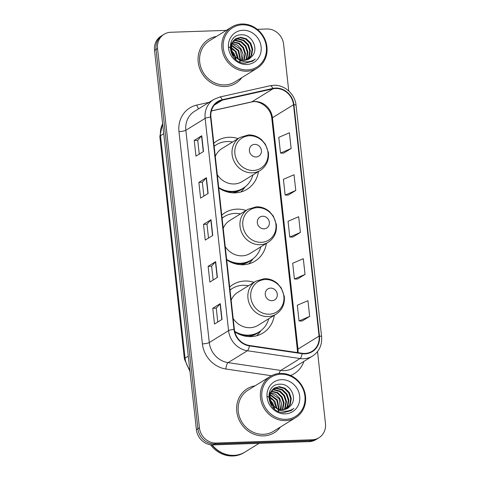 <?xml version="1.0" encoding="UTF-8"?>
<svg xmlns="http://www.w3.org/2000/svg" width="480" height="480" viewBox="0 0 480 480"><rect width="100%" height="100%" fill="white"/><g stroke="black" fill="none" stroke-linecap="round" stroke-linejoin="round"><path stroke-width="0.72" d="M253.986 282.342A28.494 25.968 58.3 0 0 244.866 281.016A28.494 25.968 58.3 0 0 232.968 284.574A28.494 25.968 58.3 0 0 229.692 287.01M234.81 331.83A28.494 25.968 58.3 0 0 251.004 336.624A28.494 25.968 58.3 0 0 262.902 333.066A28.494 25.968 58.3 0 0 274.32 315.276M246.054 210.468A28.494 25.968 58.3 0 0 236.928 209.142A28.494 25.968 58.3 0 0 225.036 212.7A28.494 25.968 58.3 0 0 221.76 215.136M226.692 259.83A28.494 25.968 58.3 0 0 243.072 264.75A28.494 25.968 58.3 0 0 254.964 261.192A28.494 25.968 58.3 0 0 266.382 243.408M238.122 138.594A28.494 25.968 58.3 0 0 228.996 137.268A28.494 25.968 58.3 0 0 217.098 140.826A28.494 25.968 58.3 0 0 213.822 143.262M218.76 187.956A28.494 25.968 58.3 0 0 235.134 192.876A28.494 25.968 58.3 0 0 247.032 189.318A28.494 25.968 58.3 0 0 258.45 171.534M226.296 30.372L170.808 32.262A16.128 14.7 58.3 0 0 164.076 34.278L161.064 36.132A16.128 14.7 58.3 0 0 154.53 50.37L196.404 429.666A16.128 14.7 58.3 0 0 213.15 444.894L309.192 441.63A16.128 14.7 58.3 0 0 315.924 439.614L317.43 438.684A16.128 14.7 58.3 0 1 310.698 440.7A16.128 14.7 58.3 0 0 317.43 438.684L318.936 437.754A16.128 14.7 58.3 0 0 325.47 423.522L317.526 351.582M162.57 35.202A16.128 14.7 58.3 0 0 156.036 49.44L197.91 428.736A16.128 14.7 58.3 0 0 214.656 443.964L310.698 440.7L214.656 443.964A16.128 14.7 58.3 0 1 197.91 428.736L156.036 49.44A16.128 14.7 58.3 0 1 162.57 35.202M216.48 36.432A25.806 23.52 58.3 0 0 208.668 39.36A25.806 23.52 58.3 0 0 199.56 68.094A25.806 23.52 58.3 0 0 225 86.502A25.806 23.52 58.3 0 0 235.77 83.28A25.806 23.52 58.3 0 0 241.89 77.604A25.806 23.52 58.3 0 1 235.77 83.28A25.806 23.52 58.3 0 1 225 86.502A25.806 23.52 58.3 0 1 199.56 68.094A25.806 23.52 58.3 0 1 208.668 39.36A25.806 23.52 58.3 0 1 216.48 36.432M255.054 385.83A25.806 23.52 58.3 0 0 247.242 388.752A25.806 23.52 58.3 0 0 238.134 417.492A25.806 23.52 58.3 0 0 263.574 435.894A25.806 23.52 58.3 0 0 274.344 432.672A25.806 23.52 58.3 0 0 280.464 427.002A25.806 23.52 58.3 0 1 274.344 432.672L274.344 432.672A25.806 23.52 58.3 0 1 263.574 435.894A25.806 23.52 58.3 0 1 238.134 417.492A25.806 23.52 58.3 0 1 247.242 388.752A25.806 23.52 58.3 0 1 255.054 385.83M275.658 88.494A17.202 15.678 -121.7 0 1 293.52 104.742L319.062 336.096A17.202 15.678 -121.7 0 1 312.09 351.282A17.202 15.678 -121.7 0 1 302.1 353.268L249.426 345.48A17.202 15.678 -121.7 0 1 234.372 329.394L210.936 117.132A17.202 15.678 -121.7 0 1 217.908 101.946A17.202 15.678 -121.7 0 1 222.342 100.146L272.91 88.848A17.202 15.678 -121.7 0 1 275.658 88.494M275.616 88.08A17.634 16.074 58.3 0 0 272.796 88.434L222.228 99.738A17.634 16.074 58.3 0 0 210.54 117.144L233.97 329.406A17.634 16.074 58.3 0 0 249.402 345.894L302.076 353.682A17.634 16.074 58.3 0 0 319.464 336.084L293.922 104.724A17.634 16.074 58.3 0 0 275.616 88.08M302.136 321L309.672 316.398L307.932 300.66L297.312 305.238L299.052 320.976L302.214 321M297.498 279.03L305.034 274.428L303.3 258.69L292.68 263.268L294.42 279.006L297.582 279.03M283.602 153.12L291.138 148.518L289.398 132.78L278.778 137.358L280.518 153.096L283.68 153.12M288.234 195.09L295.77 190.488L294.03 174.75L283.41 179.328L285.15 195.066L288.312 195.09M292.866 237.06L300.402 232.458L298.662 216.72L288.048 221.298L289.782 237.036L292.944 237.06M164.076 34.278A16.128 14.7 58.3 0 0 157.542 48.51L199.416 427.812A16.128 14.7 58.3 0 0 216.162 443.04L312.204 439.77A16.128 14.7 58.3 0 0 318.936 437.754M288.756 90.978L283.596 44.22A16.128 14.7 58.3 0 0 266.85 28.992L257.274 29.322M222.03 319.38L214.5 324.024L212.766 308.286L220.296 303.642L222.03 319.38M208.128 193.47L200.598 198.12L198.864 182.382L206.394 177.732L208.128 193.47M203.496 151.5L195.966 156.15L194.232 140.412L201.762 135.762L203.496 151.5M217.398 277.41L209.868 282.06L208.128 266.316L215.658 261.672L217.398 277.41M212.766 235.44L205.236 240.09L203.496 224.352L211.026 219.702L212.766 235.44M203.496 224.352L206.988 224.232M208.512 238.062L206.982 224.208L210.828 219.858A4.302 0.816 -6.3 0 1 211.026 219.702M208.128 266.316L211.62 266.202L215.46 261.828A4.302 0.816 -6.3 0 1 215.658 261.672M194.232 140.412L197.718 140.292L201.558 135.924A4.302 0.816 -6.3 0 1 201.762 135.762M198.864 182.382L202.35 182.262L206.19 177.894A4.302 0.816 -6.3 0 1 206.394 177.732M212.766 308.286L216.252 308.172L220.092 303.798A4.302 0.816 -6.3 0 1 220.296 303.642M300.402 232.458L289.782 237.036M295.77 190.488L285.15 195.066M291.138 148.518L280.518 153.096M305.034 274.428L294.42 279.006M309.672 316.398L299.052 320.976M203.88 196.092L202.35 182.238M199.248 154.128L197.718 140.268M213.144 280.032L211.614 266.178M217.782 322.002L216.252 308.148M247.302 69.936A23.118 21.066 58.3 0 0 266.322 46.644A23.118 21.066 58.3 0 0 242.322 24.816A23.118 21.066 58.3 0 0 223.302 48.108A23.118 21.066 58.3 0 0 247.302 69.936M247.038 71.214A24.192 22.05 58.3 0 0 257.142 68.196A24.192 22.05 58.3 0 0 265.68 41.25A24.192 22.05 58.3 0 0 241.83 24A24.192 22.05 58.3 0 0 231.726 27.018A24.192 22.05 58.3 0 0 223.188 53.964A24.192 22.05 58.3 0 0 247.038 71.214M231.726 27.018L209.514 40.734A24.192 22.05 58.3 0 0 200.976 67.674A24.192 22.05 58.3 0 0 224.826 84.924A24.192 22.05 58.3 0 0 234.924 81.906L257.142 68.196M232.74 41.718L239.148 43.194L243.57 47.52L245.538 53.52L244.092 60.402M232.536 42.06L238.554 43.566L242.97 47.886L244.938 53.892L243.684 60.402M233.64 40.5L235.908 40.2L241.542 41.718L245.958 46.044L247.932 52.044L246.87 58.152L245.616 60.258M233.4 40.782L235.314 40.572L240.942 42.09L245.364 46.41L247.332 52.416L246.27 58.518L245.25 60.312M234.66 39.486L238.302 38.724L243.93 40.248L248.352 44.568L250.32 50.568L249.258 56.676L247.026 59.922M234.396 39.72L237.702 39.096L243.336 40.614L247.752 44.94L249.72 50.94L248.664 57.042L246.684 60.024M248.328 59.412L251.652 55.2L252.714 49.092L250.74 43.092L246.324 38.772L240.69 37.248L235.8 38.658L231.954 43.266L231.288 49.128L233.658 54.882L236.724 57.912C239.022 59.634 241.524 60.462 244.236 60.396L249.312 58.878L252.33 56.016L249.246 58.92M239.472 59.982L233.064 55.248L230.694 49.494L231.354 43.638L235.2 39.024M235.506 38.844L240.096 37.62L245.724 39.138L250.14 43.464L252.114 49.464L251.052 55.566L248.016 59.556M231.426 44.946L238.788 50.472L240.558 59.898M240.426 60.48L240.078 61.632M231.33 45.45L238.188 50.838L240.048 59.73M239.958 60.252L239.628 61.572M231.99 43.176L237.174 44.922L241.176 48.996L243.102 54.528L242.418 60.306M231.828 43.584L240.582 49.362L241.968 60.24M252.33 56.016C258.99 48.372 251.64 34.446 241.998 34.812C224.664 33.906 227.73 63.45 245.076 63.21L252.546 61.224L255.27 58.992C252.24 61.164 248.838 62.088 245.07 61.776C241.92 61.464 239.136 60.174 236.724 57.912M242.922 30.27A17.526 15.978 58.3 0 0 228.498 47.928A17.526 15.978 58.3 0 0 246.702 64.482A17.526 15.978 58.3 0 0 261.12 46.818A17.526 15.978 58.3 0 0 242.922 30.27M231.588 50.55L234.006 53.424L235.554 56.982M235.794 58.044L235.986 59.544M228.756 46.872L235.026 51.21L237.786 58.644M231.162 47.19L236.394 51.948L238.404 58.998M235.29 58.932A12.15 11.076 58.3 0 0 234.882 57.282M234.21 55.59A12.15 11.076 58.3 0 0 232.428 52.806M255.27 58.992L252.42 61.302M256.104 156.96A6.45 5.88 58.3 0 0 261.414 150.462A6.45 5.88 58.3 0 0 254.712 144.372A6.45 5.88 58.3 0 0 249.408 150.87A6.45 5.88 58.3 0 0 256.104 156.96M217.296 174.72A19.356 17.64 58.3 0 0 234.15 183.96A19.356 17.64 58.3 0 0 242.232 181.542L260.274 170.406C266.394 166.254 269.106 160.32 268.428 152.604L265.44 144.282L261.636 139.8C257.748 136.452 253.344 134.826 248.424 134.922L239.946 137.466A19.356 17.64 58.3 0 0 233.118 159.018A19.356 17.64 58.3 0 0 252.198 172.824A19.356 17.64 58.3 0 0 260.274 170.406M218.712 187.524A25.536 23.274 58.3 0 0 232.56 191.388A25.536 23.274 58.3 0 0 243.216 188.196A25.536 23.274 58.3 0 0 252.894 174.96M232.56 142.026A25.536 23.274 58.3 0 0 227.052 141.546A25.536 23.274 58.3 0 0 216.396 144.738A25.536 23.274 58.3 0 0 214.164 146.322M223.782 190.716A25.536 23.274 58.3 0 0 231.804 191.85A25.536 23.274 58.3 0 0 242.466 188.664L243.216 188.196M216.396 144.738L215.64 145.2A25.536 23.274 58.3 0 0 214.152 146.214M239.946 137.466L221.898 148.602A19.356 17.64 58.3 0 0 215.286 156.498M245.226 186.792L243.348 189.21A27.954 25.476 -121.7 0 1 240.762 192.036M264.042 228.834A6.45 5.88 58.3 0 0 269.346 222.336A6.45 5.88 58.3 0 0 262.65 216.24A6.45 5.88 58.3 0 0 257.34 222.744A6.45 5.88 58.3 0 0 264.042 228.834M225.234 246.594A19.356 17.64 58.3 0 0 242.088 255.834A19.356 17.64 58.3 0 0 250.164 253.416L268.212 242.28C274.326 238.128 277.044 232.194 276.36 224.472L273.378 216.156L269.568 211.674C265.686 208.326 261.282 206.7 256.356 206.796L247.884 209.34A19.356 17.64 58.3 0 0 241.05 230.892A19.356 17.64 58.3 0 0 260.13 244.692A19.356 17.64 58.3 0 0 268.212 242.28M226.644 259.392A25.536 23.274 58.3 0 0 240.492 263.262A25.536 23.274 58.3 0 0 251.154 260.07A25.536 23.274 58.3 0 0 260.826 246.834M240.498 213.894A25.536 23.274 58.3 0 0 234.99 213.42A25.536 23.274 58.3 0 0 224.328 216.612A25.536 23.274 58.3 0 0 222.096 218.196M231.72 262.584A25.536 23.274 58.3 0 0 239.736 263.724A25.536 23.274 58.3 0 0 250.398 260.538L251.154 260.07M224.328 216.612L223.578 217.074A25.536 23.274 58.3 0 0 222.084 218.082M247.884 209.34L229.836 220.476A19.356 17.64 58.3 0 0 223.218 228.372M253.158 258.666L251.28 261.084A27.954 25.476 -121.7 0 1 248.7 263.904M271.974 300.708A6.45 5.88 58.3 0 0 277.284 294.204A6.45 5.88 58.3 0 0 270.582 288.114A6.45 5.88 58.3 0 0 265.278 294.612A6.45 5.88 58.3 0 0 271.974 300.708M233.166 318.462A19.356 17.64 58.3 0 0 250.02 327.702A19.356 17.64 58.3 0 0 258.102 325.29L276.144 314.148C282.264 310.002 284.976 304.068 284.292 296.346L281.31 288.03L277.506 283.542C273.618 280.2 269.214 278.574 264.294 278.67L255.816 281.214A19.356 17.64 58.3 0 0 248.988 302.766A19.356 17.64 58.3 0 0 268.068 316.566A19.356 17.64 58.3 0 0 276.144 314.148M234.696 331.338A25.536 23.274 58.3 0 0 248.424 335.13A25.536 23.274 58.3 0 0 259.086 331.944A25.536 23.274 58.3 0 0 268.758 318.708M248.43 285.768A25.536 23.274 58.3 0 0 242.922 285.294A25.536 23.274 58.3 0 0 232.266 288.48A25.536 23.274 58.3 0 0 230.034 290.07M239.652 334.458A25.536 23.274 58.3 0 0 247.674 335.598A25.536 23.274 58.3 0 0 258.336 332.406L259.086 331.944M232.266 288.48L231.51 288.948A25.536 23.274 58.3 0 0 230.022 289.956M255.816 281.214L237.768 292.35A19.356 17.64 58.3 0 0 231.156 300.246M261.096 330.54L259.218 332.952A27.954 25.476 -121.7 0 1 256.632 335.778M285.876 419.328A23.118 21.066 58.3 0 0 304.896 396.042A23.118 21.066 58.3 0 0 280.896 374.214A23.118 21.066 58.3 0 0 261.876 397.5A23.118 21.066 58.3 0 0 285.876 419.328M285.612 420.612A24.192 22.05 58.3 0 0 295.716 417.588A24.192 22.05 58.3 0 0 304.254 390.648A24.192 22.05 58.3 0 0 280.404 373.398A24.192 22.05 58.3 0 0 270.3 376.416A24.192 22.05 58.3 0 0 261.762 403.356A24.192 22.05 58.3 0 0 285.612 420.612M270.3 376.416L248.088 390.126A24.192 22.05 58.3 0 0 239.55 417.066A24.192 22.05 58.3 0 0 263.4 434.322A24.192 22.05 58.3 0 0 273.498 431.298L295.716 417.588M212.148 444.894A26.88 24.498 58.3 0 0 233.85 455.358A26.88 24.498 58.3 0 0 245.07 452.004L259.122 443.334M211.854 444.882A26.88 24.498 58.3 0 0 233.664 455.478A26.88 24.498 58.3 0 0 244.884 452.118A26.88 24.498 58.3 0 0 244.974 452.064M210.498 444.744A26.88 24.498 58.3 0 0 232.812 456A26.88 24.498 58.3 0 0 244.038 452.646L244.884 452.118M271.314 391.116L277.722 392.592L282.144 396.918L284.112 402.918L282.66 409.794M271.11 391.452L277.122 392.958L281.544 397.284L283.512 403.284L282.258 409.794M272.214 389.898L274.482 389.598L280.116 391.116L284.532 395.442L286.5 401.442L285.444 407.544L284.19 409.656M271.974 390.18L273.888 389.964L279.516 391.488L283.932 395.808L285.906 401.808L284.844 407.916L283.824 409.71M273.234 388.878L276.876 388.122L282.504 389.64L286.926 393.966L288.894 399.966L287.832 406.068L285.6 409.32M272.97 389.118L276.276 388.488L281.904 390.012L286.326 394.332L288.294 400.332L287.238 406.44L285.258 409.416M286.902 408.81L290.226 404.592L291.282 398.49L289.314 392.49L284.898 388.164L279.264 386.646L274.374 388.05L270.528 392.664L269.862 398.52L272.232 404.274L275.298 407.31C277.596 409.026 280.098 409.854 282.81 409.794L287.886 408.276L290.904 405.414L287.82 408.312M278.046 409.38L271.638 404.646L269.268 398.892L269.928 393.03L273.774 388.422M274.08 388.242L278.67 387.012L284.298 388.536L288.714 392.856L290.688 398.856L289.626 404.964L286.584 408.948M270 394.338L277.362 399.864L279.126 409.296M279 409.878L278.652 411.03M269.904 394.848L276.762 400.236L278.622 409.128M278.532 409.644L278.202 410.964M270.564 392.574L275.748 394.32L279.75 398.388L281.676 403.92L280.992 409.704M270.402 392.982L279.15 398.76L280.542 409.632M290.904 405.414C297.564 397.77 290.214 383.844 280.572 384.204C263.238 383.298 266.304 412.848 283.65 412.602L291.12 410.622L293.844 408.384C290.814 410.556 287.412 411.486 283.644 411.168C280.494 410.856 277.71 409.572 275.298 407.31M281.496 379.668A17.526 15.978 58.3 0 0 267.072 397.326A17.526 15.978 58.3 0 0 285.27 413.874A17.526 15.978 58.3 0 0 299.694 396.216A17.526 15.978 58.3 0 0 281.496 379.668M270.162 399.948L272.58 402.816L274.128 406.374M274.368 407.436L274.554 408.942M267.33 396.27L273.6 400.608L276.36 408.036M269.736 396.588L274.968 401.34L276.978 408.39M273.864 408.33A12.15 11.076 58.3 0 0 273.456 406.68M272.784 404.982A12.15 11.076 58.3 0 0 270.996 402.204M293.844 408.384L290.994 410.7M154.53 50.37L157.542 48.51M309.192 441.63L312.204 439.77M213.15 444.894L216.162 443.04M196.404 429.666L199.416 427.812M162.642 123.84A21.504 19.596 58.3 0 0 160.518 135.69L163.728 133.704M189.978 371.442L184.398 358.986L159.834 136.524A10.752 2.046 -6.3 0 1 160.518 135.69L185.076 358.146L188.292 356.166M184.398 358.986A10.752 2.046 -6.3 0 1 185.076 358.146A21.504 19.596 58.3 0 0 189.792 369.756M293.52 104.742L272.436 117.756A17.202 15.678 58.3 0 0 254.574 101.508A17.202 15.678 58.3 0 0 251.826 101.862L211.386 110.898M303.888 361.398A26.88 24.498 -121.7 0 1 290.61 375.486M302.076 353.682A5.376 1.758 98.4 0 1 300.054 358.542L280.776 370.44A21.504 19.596 58.3 0 0 284.286 370.638A21.504 19.596 58.3 0 0 293.262 367.956L312.54 356.058A21.504 19.596 -121.7 0 1 300.054 358.542L247.38 350.748A21.504 19.596 -121.7 0 1 228.564 330.648L205.128 118.38A5.376 1.02 -6.3 0 1 210.54 117.144M319.464 336.084A5.376 1.02 -6.3 0 1 321.6 336.654L296.058 105.3C295.092 94.176 284.544 84.654 273.786 85.29L270.216 85.74A5.376 2.112 77.4 0 1 272.796 88.434M233.97 329.406A5.376 1.02 173.7 0 0 228.564 330.648L209.286 342.546A21.504 19.596 58.3 0 0 228.102 362.646L280.776 370.44A5.376 1.758 -81.6 0 0 279.144 373.476M249.402 345.894A5.376 1.758 98.4 0 1 247.38 350.748L228.102 362.646A5.376 1.758 -81.6 0 0 225.918 369.006A26.88 24.498 -121.7 0 1 202.404 343.878L178.968 131.61A26.88 24.498 -121.7 0 1 196.782 105.078L209.118 102.318M270.216 85.74L219.648 97.044A5.376 2.112 77.4 0 1 222.228 99.738M178.968 131.61A5.376 1.02 -6.3 0 0 185.85 130.278L205.128 118.38A21.504 19.596 -121.7 0 1 213.846 99.402L194.568 111.3A21.504 19.596 58.3 0 0 185.85 130.278L209.286 342.546A5.376 1.02 -6.3 0 1 202.404 343.878M296.058 105.3A5.376 1.02 173.7 0 0 293.922 104.724M271.482 375.744L225.918 369.006M196.782 105.078A5.376 2.112 -102.6 0 0 198.708 108.744M298.008 352.662A17.202 15.678 58.3 0 0 297.978 349.11L272.436 117.756A9.678 1.836 -6.3 0 0 271.824 118.512C271.08 107.928 259.392 99.582 251.346 102.06A9.678 3.798 -102.6 0 0 251.826 101.862L272.91 88.848M319.062 336.096L297.978 349.11A9.678 1.836 -6.3 0 0 297.366 349.866L271.824 118.512M222.342 100.146L214.314 105.102M212.562 235.566L210.828 219.858M207.924 193.596L206.19 177.894M203.292 151.626L201.558 135.924M217.194 277.536L215.46 261.828M221.826 319.506L220.092 303.798M253.356 170.466A17.778 16.206 58.3 0 0 267.984 152.55A17.778 16.206 58.3 0 0 249.528 135.762A17.778 16.206 58.3 0 0 234.9 153.678A17.778 16.206 58.3 0 0 253.356 170.466M232.116 192.804A25.776 23.49 58.3 0 0 243.93 187.74M261.294 242.334A17.778 16.206 58.3 0 0 275.922 224.424A17.778 16.206 58.3 0 0 257.46 207.636A17.778 16.206 58.3 0 0 242.832 225.546A17.778 16.206 58.3 0 0 261.294 242.334M240.048 264.672A25.776 23.49 58.3 0 0 251.862 259.614M269.226 314.208A17.778 16.206 58.3 0 0 283.854 296.298A17.778 16.206 58.3 0 0 265.398 279.51A17.778 16.206 58.3 0 0 250.77 297.42A17.778 16.206 58.3 0 0 269.226 314.208M247.986 336.546A25.776 23.49 58.3 0 0 259.8 331.482M159.834 136.524L162.6 123.468M219.648 97.044L213.846 99.402M312.54 356.058C319.212 351.546 322.23 345.084 321.6 336.654M251.346 102.06L211.362 110.994M297.456 352.584L297.366 349.866"/></g></svg>
